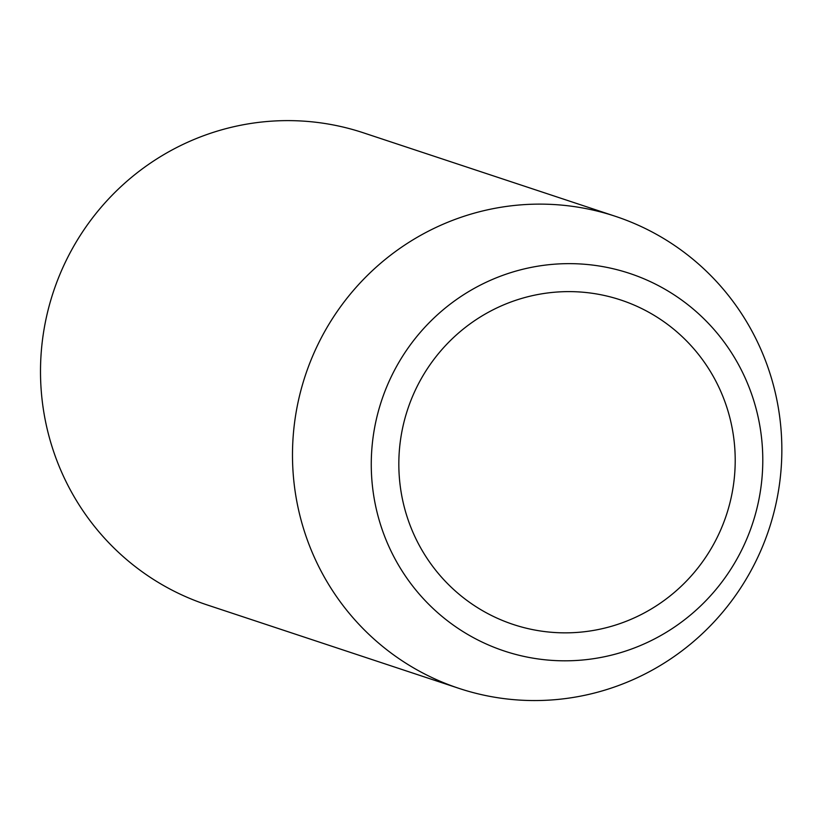 <?xml version="1.0" encoding="UTF-8"?>
<svg xmlns="http://www.w3.org/2000/svg" width="821" height="821" viewBox="0 0 821 821"><rect width="100%" height="100%" fill="white"/><g stroke="black" fill="none" stroke-linecap="round" stroke-linejoin="round"><path stroke-width="1.23" d="M615.381 216.313L363.395 132.807A248.65 244.248 108.3 0 0 53.334 292.009A248.65 244.248 108.3 0 0 206.964 604.861L458.949 688.367A248.65 244.248 108.3 0 0 555.755 699.625A248.65 244.248 108.3 0 0 779.95 480.572A248.65 244.248 108.3 0 0 615.381 216.313A248.65 244.248 108.3 0 0 305.32 375.515A248.65 244.248 108.3 0 0 458.949 688.367M579.8 632.211A170.922 167.895 108.3 0 0 734.723 447.455A170.922 167.895 108.3 0 0 554.237 292.255A170.922 167.895 108.3 0 0 399.314 477.011A170.922 167.895 108.3 0 0 579.8 632.211M581.894 660.074A198.928 195.408 108.3 0 0 728.627 348.412A198.928 195.408 108.3 0 0 390.539 378.214A198.928 195.408 108.3 0 0 581.894 660.074"/></g></svg>
